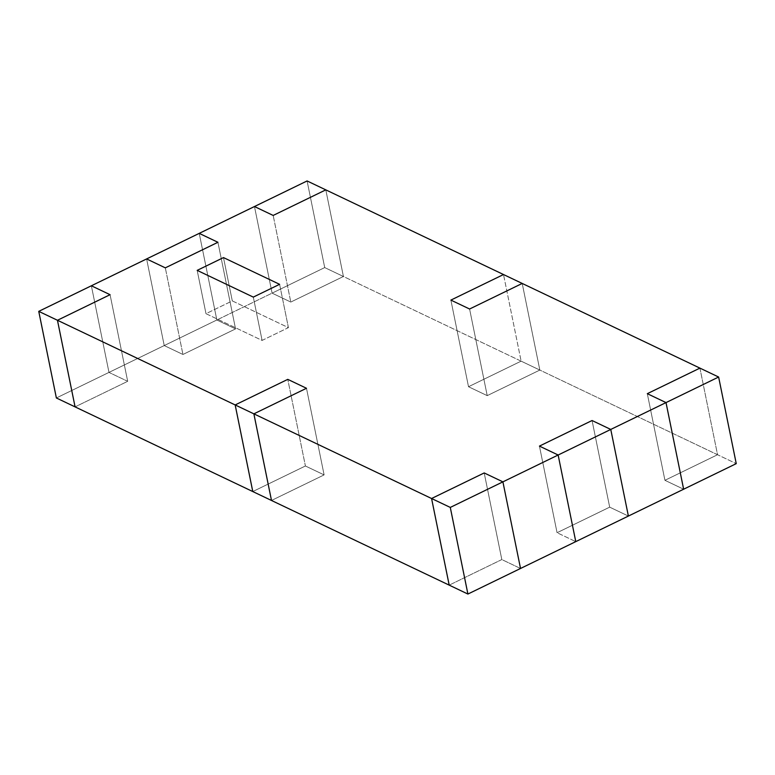 <?xml version="1.0" encoding="UTF-8"?>
<svg xmlns="http://www.w3.org/2000/svg" width="775" height="775" viewBox="0 0 775 775"><rect width="100%" height="100%" fill="white"/><g stroke="black" fill="none" stroke-linecap="round" stroke-linejoin="round"><path stroke-width="0.58" stroke-dasharray="3.88 2.91" d="M279.601 284.328L288.416 327.631L232.297 300.894L205.995 313.681L262.105 340.419L288.416 327.631L232.297 300.894L205.995 313.681L262.105 340.419L288.416 327.631L232.297 300.894L205.995 313.681L262.105 340.419L288.416 327.631L232.297 300.894L205.995 313.681L262.105 340.419L288.416 327.631L279.601 284.328M253.299 297.106L262.105 340.419L253.299 297.106M223.491 257.591L232.297 300.894L223.491 257.591M197.179 270.368L205.995 313.681L197.179 270.368M699.922 368.115L717.543 454.731L539.836 370.062L487.223 395.637L539.836 370.062L487.223 395.637L468.517 386.725L487.223 395.637L539.836 370.062L522.214 283.447L539.836 370.062L521.129 361.15L503.508 274.534L521.129 361.15L343.422 276.491L290.799 302.056L272.093 293.144L216.855 319.988L235.561 328.9L182.939 354.475L164.232 345.563L108.984 372.407L127.691 381.319L75.078 406.885L127.691 381.319L75.078 406.885L127.691 381.319L110.069 294.694L127.691 381.319L108.984 372.407L127.691 381.319L110.069 294.694L127.691 381.319L108.984 372.407L91.363 285.781L108.984 372.407L56.372 397.972L216.855 319.988L235.561 328.9L182.939 354.475L164.232 345.563L216.855 319.988L235.561 328.9L182.939 354.475L164.232 345.563L146.611 258.937L164.232 345.563L146.611 258.937L164.232 345.563L182.939 354.475L165.317 267.85L182.939 354.475L165.317 267.85L182.939 354.475L235.561 328.9L217.93 242.284L235.561 328.9L217.93 242.284L235.561 328.9L216.855 319.988L199.223 233.372L216.855 319.988L324.715 267.578L343.422 276.491L290.799 302.056L272.093 293.144L324.715 267.578L343.422 276.491L290.799 302.056L272.093 293.144L254.471 206.528L272.093 293.144L254.471 206.528L272.093 293.144L290.799 302.056L273.178 215.44L290.799 302.056L273.178 215.44L290.799 302.056L343.422 276.491L325.8 189.865L343.422 276.491L521.129 361.15L468.517 386.725L521.129 361.15L503.508 274.534L521.129 361.15L468.517 386.725L487.223 395.637L468.517 386.725L521.129 361.15L539.836 370.062L717.543 454.731L664.931 480.306L683.637 489.219L664.931 480.306L683.637 489.219L664.931 480.306L647.309 393.681L664.931 480.306L717.543 454.731L664.931 480.306L647.309 393.681L664.931 480.306L717.543 454.731L736.25 463.644L717.543 454.731L699.922 368.115M592.061 420.525L609.683 507.15L557.07 532.716L575.777 541.628L557.07 532.716L575.777 541.628L557.07 532.716L539.439 446.1L557.07 532.716L609.683 507.15L557.07 532.716L539.439 446.1L557.07 532.716L609.683 507.15L628.389 516.063L609.683 507.15L592.061 420.525L609.683 507.15L628.389 516.063L609.683 507.15L592.061 420.525M520.529 568.472L501.822 559.56L449.2 585.135L501.822 559.56L449.2 585.135L501.822 559.56L484.201 472.944L501.822 559.56L520.529 568.472L501.822 559.56L484.201 472.944L501.822 559.56L520.529 568.472M271.492 500.466L324.115 474.901L305.408 465.988L252.786 491.553L305.408 465.988L252.786 491.553L305.408 465.988L287.777 379.363L305.408 465.988L324.115 474.901L305.408 465.988L287.777 379.363L305.408 465.988L324.115 474.901L306.483 388.275L324.115 474.901L271.492 500.466L324.115 474.901L306.483 388.275L324.115 474.901L271.492 500.466M450.885 300.099L468.517 386.725L450.885 300.099M469.592 309.012L487.223 395.637L469.592 309.012M307.094 180.953L324.715 267.578L307.094 180.953M522.214 283.447L539.836 370.062L522.214 283.447M325.8 189.865L343.422 276.491L325.8 189.865M199.223 233.372L216.855 319.988L199.223 233.372M91.363 285.781L108.984 372.407L91.363 285.781"/><path stroke-width="1.16" d="M666.016 402.593L647.309 393.681L699.922 368.115L522.214 283.447L469.592 309.012L450.885 300.099L503.508 274.534L325.8 189.865L273.178 215.44L325.8 189.865L273.178 215.44L254.471 206.528L273.178 215.44L325.8 189.865L307.094 180.953L522.214 283.447L469.592 309.012L450.885 300.099L503.508 274.534L522.214 283.447L469.592 309.012L450.885 300.099L503.508 274.534L450.885 300.099L469.592 309.012L522.214 283.447L699.922 368.115L647.309 393.681L666.016 402.593L683.637 489.219L736.25 463.644L718.628 377.028L699.922 368.115L647.309 393.681L699.922 368.115L718.628 377.028L736.25 463.644L628.389 516.063L683.637 489.219L666.016 402.593L718.628 377.028L666.016 402.593L647.309 393.681L666.016 402.593L683.637 489.219L666.016 402.593L610.768 429.437L628.389 516.063L575.777 541.628L628.389 516.063L610.768 429.437L592.061 420.525L610.768 429.437L666.016 402.593M254.471 206.528L199.223 233.372L217.93 242.284L199.223 233.372L217.93 242.284L165.317 267.85L217.93 242.284L199.223 233.372L146.611 258.937L165.317 267.85L146.611 258.937L91.363 285.781L110.069 294.694L91.363 285.781L110.069 294.694L57.457 320.269L110.069 294.694L91.363 285.781L38.75 311.356L56.372 397.972L467.906 594.047L575.777 541.628L558.145 455.012L539.439 446.1L592.061 420.525L539.439 446.1L558.145 455.012L610.768 429.437L628.389 516.063L610.768 429.437L592.061 420.525L610.768 429.437L558.145 455.012L575.777 541.628L520.529 568.472L502.907 481.856L558.145 455.012L539.439 446.1L592.061 420.525L539.439 446.1L558.145 455.012L575.777 541.628L558.145 455.012L502.907 481.856L520.529 568.472L502.907 481.856L484.201 472.944L502.907 481.856L520.529 568.472L467.906 594.047L450.285 507.422L502.907 481.856L484.201 472.944L431.578 498.509L484.201 472.944L502.907 481.856L450.285 507.422L467.906 594.047L449.2 585.135L431.578 498.509L449.2 585.135L271.492 500.466L253.871 413.85L450.285 507.422L431.578 498.509L484.201 472.944L431.578 498.509L449.2 585.135L431.578 498.509L253.871 413.85L306.483 388.275L253.871 413.85L271.492 500.466L253.871 413.85L306.483 388.275L287.777 379.363L306.483 388.275L253.871 413.85L271.492 500.466L252.786 491.553L235.164 404.938L287.777 379.363L235.164 404.938L252.786 491.553L56.372 397.972L38.75 311.356L146.611 258.937L165.317 267.85L217.93 242.284L165.317 267.85L146.611 258.937L307.094 180.953L254.471 206.528L273.178 215.44L254.471 206.528M57.457 320.269L253.871 413.85L235.164 404.938L287.777 379.363L306.483 388.275L287.777 379.363L235.164 404.938L252.786 491.553L235.164 404.938L57.457 320.269L75.078 406.885L57.457 320.269L38.75 311.356L57.457 320.269L110.069 294.694L57.457 320.269L75.078 406.885L57.457 320.269M223.491 257.591L279.601 284.328L253.299 297.106L197.179 270.368L223.491 257.591L197.179 270.368L253.299 297.106L279.601 284.328L223.491 257.591L279.601 284.328L253.299 297.106L197.179 270.368L223.491 257.591L197.179 270.368L253.299 297.106L279.601 284.328L223.491 257.591"/></g></svg>
